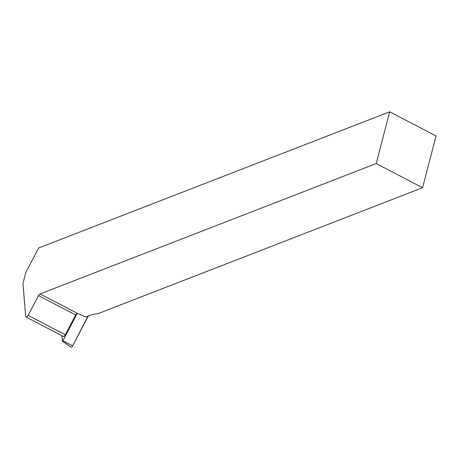 <?xml version="1.0" encoding="UTF-8"?>
<svg xmlns="http://www.w3.org/2000/svg" width="459" height="459" viewBox="0 0 459 459"><rect width="100%" height="100%" fill="white"/><g stroke="black" fill="none" stroke-linecap="round" stroke-linejoin="round"><path stroke-width="0.69" d="M61.89 335.701L62.395 341.146L62.86 340.802L72.62 345.902A1.951 0.878 117.5 0 1 70.898 347.188L62.395 341.146M88.226 316.194L72.62 345.902L88.019 316.102M422.573 187.725L436.05 135.99L389.674 111.812L376.202 163.547L422.573 187.725L97.847 313.698A29.261 11.911 14.6 0 0 90.366 315.19L85.713 316.997L77.307 313.302L62.86 340.802M376.202 163.547L40.036 293.955L77.307 313.302M389.674 111.812L38.631 247.992L25.847 272.33L22.95 283.45L25.675 316.314A2.438 1.096 -62.5 0 0 26.031 317.003A2.438 1.096 -62.5 0 0 28.119 315.362L65.298 334.749A2.438 1.096 117.5 0 1 63.204 336.39L26.031 317.003M65.298 334.749L75.683 314.972L38.51 295.59L28.119 315.362M38.51 295.59A2.438 1.096 117.5 0 1 40.036 293.955M75.683 314.972A2.438 1.096 117.5 0 1 77.21 313.336M70.663 346.66A1.951 0.878 -62.5 0 0 71.397 347.211A1.951 0.878 -62.5 0 0 72.62 345.902"/></g></svg>
